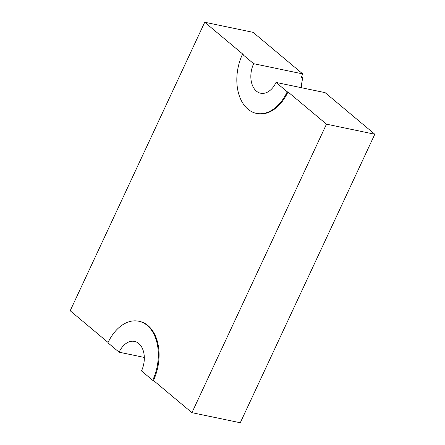 <?xml version="1.0" encoding="UTF-8"?>
<svg xmlns="http://www.w3.org/2000/svg" width="445" height="445" viewBox="0 0 445 445"><rect width="100%" height="100%" fill="white"/><g stroke="black" fill="none" stroke-linecap="round" stroke-linejoin="round"><path stroke-width="0.67" d="M144.308 357.441L119.121 352.19L107.929 342.822A41.201 27.301 101.8 0 1 138.718 321.223A41.201 27.301 101.8 0 1 152.691 380.291L153.442 380.453L191.934 412.676L326.469 124.166L287.976 91.943L287.22 91.787L276.034 82.42L325.123 92.649L374.807 134.245L326.469 124.166M152.691 380.291L141.499 370.924A20.604 13.65 -78.2 0 0 134.512 341.393A20.604 13.65 -78.2 0 0 119.121 352.19M374.807 134.245L240.272 422.75L191.934 412.676M276.034 82.42A20.604 13.65 101.8 0 1 260.637 93.222A20.604 13.65 101.8 0 1 253.656 63.685L302.745 73.915L253.066 32.324L204.728 22.25L70.193 310.755L108.091 342.483M253.656 63.685L242.464 54.318L243.22 54.474L204.728 22.25M302.745 73.915A20.604 13.65 -78.2 0 0 301.287 77.719L302.856 78.047A20.604 13.65 -78.2 0 0 301.504 87.726M138.718 321.223L139.474 321.379A41.201 27.301 101.8 0 1 153.442 380.453M242.464 54.318A41.201 27.301 -78.2 0 0 256.437 113.386L257.188 113.547A41.201 27.301 -78.2 0 0 287.976 91.943M301.538 76.946L302.856 78.047M256.437 113.386A41.201 27.301 -78.2 0 0 287.22 91.787"/></g></svg>

